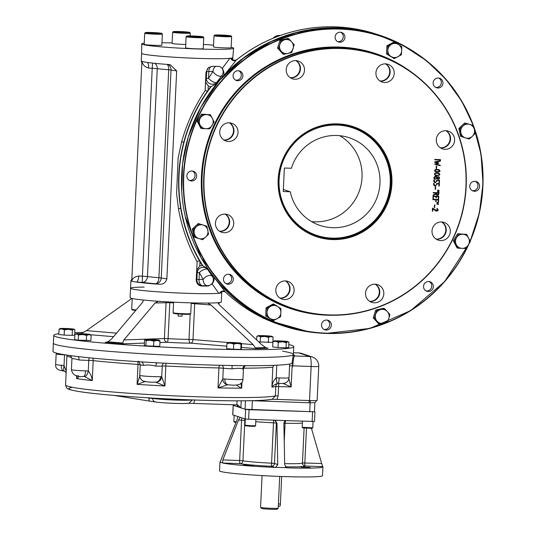 <?xml version="1.0" encoding="UTF-8"?>
<svg xmlns="http://www.w3.org/2000/svg" width="536" height="536" viewBox="0 0 536 536"><rect width="100%" height="100%" fill="white"/><g stroke="black" fill="none" stroke-linecap="round" stroke-linejoin="round"><path stroke-width="0.8" d="M440.203 165.262L440.177 165.684L434.515 164.11M438.562 162.897L438.542 163.4L435.607 163.969L440.257 165.282L440.237 165.704L434.575 164.13L437.838 163.145L434.656 162.274L434.676 161.912L440.471 160.733L440.451 161.155L435.768 162.147L438.615 162.917L438.595 163.42L435.661 163.989M440.411 160.713L440.398 161.135L435.775 162.14M437.778 163.132L434.602 162.254M437.095 171.741C440.056 171.205 440.09 170.562 437.188 169.805C434.2 170.354 434.173 171.004 437.095 171.741M435.453 178.937C439.922 176.786 431.4 176.31 435.453 178.937M438.227 178.796C441.684 177.068 434.93 176.86 438.227 178.796M435.982 176.813L434.649 176.967L434.247 177.764L434.984 178.857M438.649 177.168L437.463 177.349L437.195 177.898L437.852 178.729M437.021 178.548L434.689 179.205M436.143 176.438L437.075 177.235M438.77 176.806L439.614 177.992L439.111 178.897L437.778 179.098M439.064 180.686L437.101 180.599L435.426 182.642L434.81 182.542M439.487 180.277L439.373 182.702L438.971 182.689M434.187 180.036L434.147 180.954L434.998 182.153M437.276 194.983L438.535 193.141L436.15 193.054L437.276 194.983M219.519 231.23A9.326 9.132 108.2 0 0 225.14 214.119M279.906 298.07A9.326 9.132 108.2 0 0 285.534 280.958M369.619 301.326A9.326 9.132 108.2 0 0 375.24 284.214M436.096 239.103A9.326 9.132 108.2 0 0 441.718 221.991M440.398 147.842A9.326 9.132 108.2 0 0 446.026 130.73M380.011 81.003A9.326 9.132 108.2 0 0 385.632 63.891M290.298 77.747A9.326 9.132 108.2 0 0 295.919 60.635M223.82 139.97A9.326 9.132 108.2 0 0 229.442 122.858M428.217 291.51A5.005 4.904 108.2 0 0 430.013 281.762A5.005 4.904 108.2 0 0 423.788 284.991A5.005 4.904 108.2 0 0 428.217 291.51M474.447 191.258A5.005 4.904 108.2 0 0 476.243 181.51A5.005 4.904 108.2 0 0 469.851 185.402A5.005 4.904 108.2 0 0 474.447 191.258M437.812 87.998A5.005 4.904 108.2 0 0 439.607 78.249A5.005 4.904 108.2 0 0 434.743 79.348A5.005 4.904 108.2 0 0 437.812 87.998M339.77 42.217A5.005 4.904 108.2 0 0 341.566 32.468A5.005 4.904 108.2 0 0 335.101 37.044A5.005 4.904 108.2 0 0 339.77 42.217M237.756 80.728A5.005 4.904 108.2 0 0 239.552 70.98A5.005 4.904 108.2 0 0 234.353 79.14A5.005 4.904 108.2 0 0 237.756 80.728M191.52 180.98A5.005 4.904 108.2 0 0 193.322 171.232A5.005 4.904 108.2 0 0 187.098 174.461A5.005 4.904 108.2 0 0 191.52 180.98M228.155 284.248A5.005 4.904 108.2 0 0 229.951 274.499A5.005 4.904 108.2 0 0 223.733 277.722A5.005 4.904 108.2 0 0 228.155 284.248M326.196 330.029A5.005 4.904 108.2 0 0 327.999 320.28A5.005 4.904 108.2 0 0 321.774 323.503A5.005 4.904 108.2 0 0 326.196 330.029M238.024 132.486A9.326 9.132 -71.8 0 1 225.971 141.015A9.326 9.132 -71.8 0 1 220.202 129.303A9.326 9.132 -71.8 0 1 238.024 132.486M304.502 70.263A9.326 9.132 -71.8 0 1 292.448 78.792A9.326 9.132 -71.8 0 1 286.68 67.08A9.326 9.132 -71.8 0 1 304.502 70.263M394.215 73.519A9.326 9.132 -71.8 0 1 382.155 82.048A9.326 9.132 -71.8 0 1 376.393 70.337A9.326 9.132 -71.8 0 1 394.215 73.519M454.602 140.358A9.326 9.132 -71.8 0 1 442.548 148.881A9.326 9.132 -71.8 0 1 436.78 137.169A9.326 9.132 -71.8 0 1 454.602 140.358M450.3 231.612A9.326 9.132 -71.8 0 1 438.247 240.141A9.326 9.132 -71.8 0 1 432.478 228.43A9.326 9.132 -71.8 0 1 450.3 231.612M383.823 293.842A9.326 9.132 -71.8 0 1 371.77 302.371A9.326 9.132 -71.8 0 1 366.001 290.659A9.326 9.132 -71.8 0 1 383.823 293.842M294.11 290.586A9.326 9.132 -71.8 0 1 282.057 299.108A9.326 9.132 -71.8 0 1 276.288 287.397A9.326 9.132 -71.8 0 1 294.11 290.586M233.723 223.746A9.326 9.132 -71.8 0 1 221.663 232.276A9.326 9.132 -71.8 0 1 215.901 220.564A9.326 9.132 -71.8 0 1 233.723 223.746M432.86 208.692L432.746 211.204L432.338 211.184L432.478 208.156L437.269 210.809L436.927 208.303C438.756 210.025 438.488 210.963 436.116 211.13L432.807 208.672L432.686 211.184L432.277 211.171M434.823 204.913L434.696 207.553L434.307 207.539L434.435 204.899L434.823 204.913M436.967 202.461L438.475 202.742L438.455 203.104L436.954 202.822L436.967 202.461M436.907 203.774L438.415 204.055L438.394 204.424L436.894 204.142L436.907 203.774M438.642 199.493L438.528 201.931L438.12 201.918L438.22 199.888L436.25 199.814L436.157 201.724L435.755 201.71L435.842 199.801L432.88 199.694L432.9 199.285L438.642 199.493M433.45 196.471L433.356 198.521L432.967 198.501L433.081 196.042L438.783 196.25L438.662 198.709L438.26 198.695L438.354 196.645L436.418 196.578L436.358 197.844L435.956 197.831L436.016 196.565L433.396 196.451L433.296 198.501L432.907 198.488M438.957 192.739C438.723 195.56 437.644 196.029 435.721 194.153L433.115 195.412L433.135 194.943L435.708 193.684L435.741 193.034L433.229 192.947L433.249 192.531L438.957 192.739M437.55 190.072L439.058 190.354L439.044 190.715L437.537 190.434L437.55 190.072M437.497 191.386L438.997 191.667L438.977 192.035L437.477 191.754L437.497 191.386M435.681 186.689L435.554 189.322L435.165 189.309L435.292 186.675L435.681 186.689M438.91 183.989L436.94 183.902L435.326 185.959C433.899 185.711 433.349 184.826 433.684 183.325L434.086 183.339L434.408 185.201L435.346 185.55L436.083 185.349L436.612 183.493L439.393 183.593L439.279 186.025L438.87 186.005L438.971 183.995L437.001 183.922L435.326 185.959L434.683 185.851M439.125 180.686L437.155 180.619L435.48 182.655C434.053 182.407 433.503 181.53 433.838 180.022L434.247 180.036C434.937 182.783 435.781 182.83 436.766 180.19L439.547 180.29L439.433 182.722L439.031 182.702L439.125 180.686M437.101 177.282C440.304 174.749 440.016 181.315 437.041 178.522L435.185 179.292C431.936 178.522 435.654 174.394 437.101 177.282M436.914 175.647L435.279 175.379C433.537 173.436 434.703 172.693 438.77 173.141C440.666 174.495 440.043 175.332 436.914 175.647L435.245 175.373M437.075 172.156L435.44 171.889C433.704 169.939 434.87 169.195 438.937 169.651C440.827 171.004 440.21 171.842 437.075 172.156L435.413 171.882M436.659 165.999L436.532 168.639L436.143 168.626L436.271 165.986L436.659 165.999M440.505 159.621L440.492 160.03L434.79 159.822L434.81 159.413L440.505 159.621M337.747 123.863A58.009 56.823 -71.8 0 1 382.912 212.437A58.009 56.823 -71.8 0 1 284.402 208.859A58.009 56.823 -71.8 0 1 337.747 123.863M337.606 124.412A57.419 56.247 -71.8 0 1 352.835 127.133A57.419 56.247 -71.8 0 1 390.295 191.58A57.419 56.247 -71.8 0 1 332.206 238.949A57.419 56.247 -71.8 0 1 316.977 236.229A57.419 56.247 -71.8 0 1 279.517 171.788A57.419 56.247 -71.8 0 1 337.606 124.412M327.154 320.086A5.005 4.904 -71.8 0 1 324.079 329.446M229.113 274.305A5.005 4.904 -71.8 0 1 226.038 283.665M192.478 171.038A5.005 4.904 -71.8 0 1 189.402 180.404M238.714 70.786A5.005 4.904 -71.8 0 1 235.632 80.152M340.729 32.274A5.005 4.904 -71.8 0 1 337.653 41.634M438.77 78.055A5.005 4.904 -71.8 0 1 435.694 87.422M475.405 181.315A5.005 4.904 -71.8 0 1 472.33 190.682M429.175 281.567A5.005 4.904 -71.8 0 1 426.093 290.934M436.599 165.979L436.478 168.619L436.09 168.606M438.91 169.637C440.766 170.997 440.136 171.828 437.021 172.136M438.709 170.046L435.681 169.899L434.609 170.662L435.5 171.48M436.927 175.232C439.212 175.259 439.761 174.696 438.575 173.543C435.634 172.94 434.562 173.423 435.359 174.977L436.927 175.232M438.548 173.537L438.515 173.53C435.574 172.927 434.502 173.403 435.306 174.964L435.333 174.97M438.743 173.135C440.599 174.488 439.969 175.319 436.853 175.627M435.272 185.945L434.669 185.851M434.033 183.332L433.986 184.257L434.877 185.469M439.332 183.573L439.219 186.005L438.817 185.992M435.627 186.669L435.5 189.309L435.111 189.288M439.044 190.715L437.483 190.414M435.956 196.558L433.396 196.451M438.294 196.645L436.364 196.558L436.304 197.831L435.895 197.811M438.723 196.23L438.609 198.695L438.2 198.675M435.842 199.801L432.82 199.673M438.582 199.472L438.468 201.918L438.066 201.898M438.16 199.881L436.197 199.794L436.103 201.704L435.694 201.69M434.763 204.899L434.642 207.532L434.254 207.519M436.873 208.283C438.703 210.005 438.428 210.95 436.056 211.11M432.847 208.189L436.498 210.842M219.72 231.364A9.326 9.132 108.2 0 0 225.381 214.139M280.114 298.197A9.326 9.132 108.2 0 0 285.775 280.971M369.82 301.46A9.326 9.132 108.2 0 0 375.488 284.227M436.304 239.23A9.326 9.132 108.2 0 0 441.966 222.005M440.605 147.976A9.326 9.132 108.2 0 0 446.267 130.744M380.212 81.137A9.326 9.132 108.2 0 0 385.873 63.911M290.505 77.881A9.326 9.132 108.2 0 0 296.167 60.648M224.028 140.104A9.326 9.132 108.2 0 0 229.689 122.878M440.451 159.601L440.431 160.009L434.736 159.802M255.786 421.678A30.921 1.695 -177.3 0 0 273.481 422.817L276.368 423.085L274.466 463.452A2.941 2.888 -71.8 0 1 271.437 466.28L271.578 463.184L274.466 463.452L277.742 464.524L275.712 467.318L274.854 467.405A51.53 2.821 -177.3 0 1 222.554 463.01L222.849 459.915L238.513 420.05L240.215 417.336L232.731 414.857L233.187 405.317L233.703 405.25M314.451 411.782L249.066 409.705L245.615 409.417L233.187 405.317M314.451 421.477L286.72 420.633C284.931 420.787 283.986 421.752 283.892 423.534L284.67 464.779L286.747 467.72L287.557 467.868A51.53 2.821 -177.3 0 0 322.913 466.856L322.498 475.667A51.53 2.821 -177.3 0 1 270.894 476.055A51.53 2.821 -177.3 0 1 219.552 470.809L219.968 461.998A51.53 2.821 -177.3 0 1 220.497 461.623M286.72 420.633L248.61 419.252L245.166 418.958L240.182 417.33M310.351 467.466L300.736 467.064L310.351 467.466M253.193 465.389L243.572 464.987L253.193 465.389M237.736 416.519L237.16 419.608L220.082 462.2A51.53 2.821 -177.3 0 1 219.968 461.998M222.299 462.829L220.102 462.2M274.017 420.17L274.807 420.318L276.965 423.279L277.742 464.524M286.794 467.734L275.712 467.318M306.471 428.311L304.843 462.896A2.941 0.57 -87.9 0 0 305.265 466.019A2.941 2.941 0.1 0 1 302.458 462.95L321.654 463.506L322.799 466.655A51.53 2.821 -177.3 0 1 322.913 466.856M321.654 463.506L311.476 428.425M278.318 506.158L279.846 506.219A2.358 0.456 -87.9 0 0 280.382 504.008L281.681 476.504M279.692 476.43L278.218 508.162A8.831 0.482 -177.3 0 1 278.204 508.188A8.831 0.482 -177.3 0 1 269.374 508.228A8.831 0.482 -177.3 0 1 260.583 507.358A8.831 0.482 -177.3 0 1 260.57 507.331L262.07 475.6M278.204 508.188L277.132 509.167A7.806 0.429 -177.3 0 1 269.327 509.2A7.806 0.429 -177.3 0 1 261.561 508.43L260.583 507.358M255.886 419.514L255.592 425.705L251.317 425.772L245.019 425.202L245.3 418.991M255.592 425.705L254.975 426.261L251.176 426.321L245.575 425.818L245.019 425.202M313.051 421.584L312.749 427.782L302.177 427.279L302.458 421.209M312.749 427.782L312.133 428.338L302.74 427.896L302.177 427.279M236.269 421.886L233.87 421.531L234.165 415.346M236.054 422.415L234.52 422.201L233.877 421.544M90.088 334.464L91.16 335.208L88.916 334.658L86.604 335.369L82.571 334.531A7.069 0.389 -177.3 0 1 76.715 334.035L74.899 334.384L76.032 333.801A7.069 0.389 -177.3 0 1 77.204 333.673A7.069 0.389 2.7 0 1 83.549 333.801A7.069 0.389 -177.3 0 1 89.405 334.297A7.069 0.389 -177.3 0 1 90.088 334.464A7.069 0.389 -177.3 0 1 88.916 334.658A7.069 0.389 -177.3 0 1 82.571 334.531L78.477 334.953L76.715 334.035A7.069 0.389 -177.3 0 1 76.032 333.801M74.899 334.384L74.651 339.63L78.229 340.199L78.477 334.953M91.16 335.208L90.912 340.454L78.229 340.199M86.604 335.369L86.356 340.608M159.38 340.3L159.996 341.124L156.954 340.494L153.845 341.124L150.026 340.239A7.069 0.389 -177.3 0 1 145.39 339.73A7.069 0.389 2.7 0 1 145.296 339.616A7.069 0.389 2.7 0 1 147.688 339.476A7.069 0.389 -177.3 0 1 154.616 339.724A7.069 0.389 -177.3 0 1 159.246 340.233A7.069 0.389 -177.3 0 1 159.346 340.28A7.069 0.389 -177.3 0 1 156.954 340.494A7.069 0.389 -177.3 0 1 150.026 340.239L146.14 340.621L145.39 339.73L144.579 340.105L144.331 345.352L145.893 345.861L146.14 340.621M159.996 341.124L159.748 346.363L145.893 345.861M153.845 341.124L153.604 346.37M241.327 343.254L241.589 343.737L241.026 344.159L237.394 343.455A7.069 0.389 -177.3 0 1 230.353 343.1A7.069 0.389 2.7 0 1 227.257 342.605L227.271 342.598A7.069 0.389 -177.3 0 1 227.271 342.591A7.069 0.389 -177.3 0 1 231.197 342.471A7.069 0.389 -177.3 0 1 238.239 342.826A7.069 0.389 -177.3 0 1 241.327 343.254A7.069 0.389 -177.3 0 1 241.341 343.321A7.069 0.389 -177.3 0 1 237.394 343.455L233.703 344.012L230.353 343.1L226.942 343.442L227.505 343.027M233.703 344.012L233.455 349.258L226.695 348.688L226.942 343.442M241.589 343.737L241.341 348.983L240.778 349.405L233.455 349.258M241.026 344.159L240.778 349.405M286.291 341.352A7.069 0.389 -177.3 0 1 288 341.653A7.069 0.389 -177.3 0 1 287.644 341.794L286.291 342.578L282.318 341.8L278.291 342.283L275.645 341.358A7.069 0.389 -177.3 0 1 273.943 340.99A7.069 0.389 -177.3 0 1 274.291 340.916A7.069 0.389 -177.3 0 1 279.618 340.909A7.069 0.389 -177.3 0 1 286.291 341.352M286.291 342.578L286.043 347.817L288.69 347.522L288.938 342.276L287.644 341.794A7.069 0.389 -177.3 0 1 282.318 341.8A7.069 0.389 2.7 0 1 275.645 341.358L272.938 341.693L273.909 341.017M278.291 342.283L278.043 347.529L272.69 346.939L272.938 341.693M286.043 347.817L278.043 347.529M265.488 335.744A7.069 0.389 -177.3 0 1 271.343 336.233A7.069 0.389 -177.3 0 1 272.027 336.4A7.069 0.389 -177.3 0 1 270.848 336.601L268.543 337.305L264.509 336.467A7.069 0.389 -177.3 0 1 258.654 335.978A7.069 0.389 -177.3 0 1 257.97 335.737A7.069 0.389 -177.3 0 1 259.143 335.616A7.069 0.389 -177.3 0 1 265.488 335.744M272.027 336.4L273.099 337.151L270.848 336.601A7.069 0.389 2.7 0 1 264.509 336.467L260.409 336.896L258.654 335.978L256.838 336.32L257.97 335.737M273.099 337.151L272.851 342.397L258.761 341.914M268.543 337.305L268.295 342.551M260.409 336.896L260.168 342.135M256.838 336.32L256.664 339.938M72.407 330.136L72.159 335.382L74.812 335.08L74.779 329.633L73.76 329.359L72.407 330.136L68.441 329.359L64.407 329.848L61.761 328.923A7.069 0.389 -177.3 0 1 60.066 328.548A7.069 0.389 -177.3 0 1 60.414 328.481A7.069 0.389 -177.3 0 1 65.74 328.474A7.069 0.389 2.7 0 1 72.414 328.916A7.069 0.389 -177.3 0 1 74.115 329.211A7.069 0.389 -177.3 0 1 73.76 329.359A7.069 0.389 -177.3 0 1 68.441 329.359A7.069 0.389 -177.3 0 1 61.761 328.923L59.061 329.258L60.032 328.575M64.407 329.848L64.159 335.087L58.813 334.498L59.061 329.258M72.159 335.382L64.159 335.087M156.713 402.161L149.263 401.062L148.76 398.141L152.519 398.416C152.84 400.781 154.241 402.027 156.713 402.161A17.668 0.965 2.7 0 0 174.24 403.353A17.668 0.965 2.7 0 0 187.935 403.293M156.479 402.141L156.271 402.121C164.813 403.179 185.717 404.037 189.007 403.193L192.002 400.265M279.102 383.481A3.531 0.683 -87.9 0 0 278.586 386.49L278.144 395.89L276.978 399.38L309.527 400.56A9.42 0.516 2.7 0 0 310.659 400.6A9.42 0.516 2.7 0 0 311.222 400.613A9.42 0.516 2.7 0 0 316.662 400.553L314.88 402.697L314.444 411.815L245.053 409.229L237.964 406.904L237.046 404.881M241.22 400.834L240.892 407.863L237.951 405.055L236.986 404.874L188.779 403.273M194.876 399.816L193.731 403.307M237.991 406.275L237.964 406.904L233.803 405.531L233.73 404.76M149.263 401.062L113.927 395.394M141.176 361.867A3.531 2.546 -84 0 1 143.32 365.364C147.025 364.735 151.206 364.983 155.862 366.095A3.531 1.414 91.3 0 1 157.296 362.805M289.574 365.793L292.535 365.82L292.04 367.957L292.757 365.827C293.259 359.998 293.802 356.701 294.398 355.944A1.179 1.173 39 0 1 293.279 354.711A120.138 6.579 2.7 0 1 170.662 355.247A120.138 6.579 2.7 0 1 53.379 343.134L52.99 351.355A120.138 6.579 2.7 0 0 68.554 355.348A120.138 6.579 2.7 0 0 68.889 355.395A120.138 6.579 2.7 0 0 77.512 356.514A120.138 6.579 2.7 0 0 77.854 356.554A120.138 6.579 2.7 0 0 140.928 361.854A120.138 6.579 2.7 0 0 141.263 361.874A120.138 6.579 2.7 0 0 157.095 362.798A120.138 6.579 2.7 0 0 157.43 362.812A120.138 6.579 2.7 0 0 232.095 365.525A120.138 6.579 2.7 0 0 232.43 365.532A120.138 6.579 2.7 0 0 245.79 365.673A120.138 6.579 2.7 0 0 246.131 365.673A120.138 6.579 2.7 0 0 291.966 363.475L293.279 354.711A120.138 6.579 2.7 0 0 293.386 354.45A120.138 6.579 2.7 0 0 282.586 351.194M68.889 355.395C70.792 355.783 71.797 357.003 71.911 359.053L71.911 359.046C72.092 358.336 74.45 358.638 78.98 359.964A3.531 1.286 93.9 0 0 77.928 356.554M56.193 353.036L57.077 354.169A3.531 3.236 99.8 0 0 57.01 353.251M232.095 365.519L232.014 368.862C237.1 368.098 240.657 368.138 242.681 368.976A3.531 3.283 84.7 0 1 245.642 365.679L245.642 365.679A3.531 3.283 84.7 0 1 245.743 365.673M292.535 365.82L292.663 363.455L291.966 363.475M236.57 384.875C237.106 385.726 238.808 386.825 241.689 388.165L241.964 382.382M240.885 383.099L241.689 388.165A106.001 5.802 2.7 0 1 217.991 387.91L218.936 367.937A3.531 1.548 91.2 0 1 219.639 365.277M228.229 384.781L227.686 384.774A5.889 4.71 83.1 0 1 222.802 378.872L224.859 378.986A5.889 3.631 95.2 0 0 227.974 384.774L227.974 384.774C234.621 385.464 242.58 386.054 242.962 379.361L243.465 368.788C244.617 366.142 245.448 365.096 245.957 365.646M222.266 365.338A3.531 2.827 -83.1 0 1 223.304 368.205L222.802 378.872L217.991 387.91L227.686 384.774M139.856 375.381L139.816 375.448A11.189 0.61 2.7 0 0 148.693 376.393A11.189 0.61 2.7 0 0 160.633 376.654L161.731 376.654A5.889 5.682 113 0 1 155.634 382.161L164.941 385.98L165.925 363.254M163.882 363.153A3.531 3.417 -99.4 0 0 162.234 365.988L161.731 376.654L164.941 385.98A106.001 5.802 2.7 0 1 137.089 384.366L138.027 364.393A3.531 1.152 93.8 0 0 137.705 361.653M160.633 376.654A5.889 5.119 87.2 0 1 155.809 382.135A5.889 5.119 87.2 0 1 155.802 382.135L155.447 382.135M155.634 382.161L155.239 382.128M139.816 375.448A5.889 5.836 117.3 0 0 142.951 380.915A5.889 5.836 117.3 0 0 142.958 380.915C145.98 381.913 150.261 382.322 155.809 382.135M138.054 361.432C138.603 360.922 139.333 362.041 140.238 364.795L139.735 375.388C139.293 378.517 143.099 381.297 142.308 380.54A5.889 5.802 -55.2 0 0 142.308 380.54A5.889 5.802 -55.2 0 0 144.11 381.371M139.775 376.359L137.089 384.366L145.189 381.552M85.552 370.885A5.889 1.575 91.8 0 1 83.804 376.386C76.608 377.304 72.481 375.053 71.415 369.632A11.189 0.61 2.7 0 0 85.552 370.885L88.259 371.053A5.889 3.015 100.4 0 1 84.313 376.44L92.266 380.6L93.204 360.627A3.531 2.647 96.3 0 0 92.534 358.122M89.492 357.82A3.531 1.796 -89.2 0 0 88.762 360.38L88.259 371.053C90.524 373.719 91.857 376.902 92.266 380.6A106.001 5.802 2.7 0 1 76.568 378.557L76.695 375.843M84.145 376.413L83.804 376.386A5.889 1.575 91.8 0 1 83.717 376.379L84.313 376.44M77.05 375.381L76.568 378.557C78.531 377.505 79.154 376.54 78.43 375.676M61.305 365.25A5.889 2.894 94.5 0 0 63.757 370.979C57.915 370.47 55.215 368.292 55.657 364.453A11.189 0.61 2.7 0 0 61.305 365.25L64.032 365.539A5.889 1.394 102 0 0 64.28 371.053A5.889 1.394 102 0 0 64.387 371.059M64.541 354.738A3.531 0.871 -86.5 0 1 64.534 354.865L64.032 365.539L66.209 371.113M283.068 383.468L291.142 386.945L275.799 386.516A3.531 3.464 76.9 0 1 277.923 383.448M288.864 378.811L291.142 386.945L292.04 367.957M277.313 383.495L277.574 383.461A5.889 0.884 84.8 0 1 276.181 377.873L279.129 377.92A5.889 0.697 92.3 0 1 278.204 383.448A5.889 0.697 92.3 0 1 278.171 383.441L277.574 383.461A5.889 0.884 84.8 0 0 277.594 383.461C274.66 384.439 272.757 385.659 271.893 387.126A106.001 5.802 2.7 0 0 275.799 386.516L275.357 395.91L272.174 399.266C263.993 400.874 242.058 401.236 206.373 400.365C160.09 399.173 103.307 395.313 80.628 391.803C68.166 389.813 68.032 388.788 67.777 388.707C66.993 388.808 66.256 387.541 65.559 384.915A106.001 5.802 2.7 0 0 161.081 395.206A106.001 5.802 2.7 0 0 275.357 395.91L278.144 395.89M276.784 365.204L276.181 377.873C273.581 380.372 272.154 383.454 271.893 387.126L272.831 367.153L273.95 365.324M314.766 402.643L310.116 402.804A2.358 0.456 91.9 0 1 310.646 400.593M316.662 400.553L316.662 400.553A9.42 0.516 2.7 0 0 317.138 400.412L318.746 366.343A9.42 9.42 0 0 0 312.274 356.949A9.42 9.233 108.2 0 0 309.775 356.5L298.974 352.956L293.467 352.755L298.874 352.936A9.42 1.822 92.1 0 1 298.974 352.956A9.42 9.233 -71.8 0 1 301.473 353.398A9.42 9.42 0 0 0 298.874 352.936A9.42 1.822 92.1 0 0 298.773 352.949M276.978 399.38L271.906 399.347M178.099 316.052A26.498 1.454 2.7 0 0 182.005 316.193A9.125 0.503 2.7 0 0 178.099 316.052L178.2 313.975M182.005 316.193L182.099 314.203M144.191 287.095A45.64 2.499 2.7 0 0 130.549 288.234L130.107 297.627A45.64 2.499 2.7 0 0 143.172 299.999L142.911 301.942L111.676 338.906L107.95 341.787L105.713 342.303M267.786 348.199L265.494 347.509L261.34 344.34L219.197 304.716L217.837 302.713A45.64 2.499 2.7 0 0 221.288 301.929L221.73 292.535A45.64 2.499 -177.3 0 1 220.805 292.984L218.782 293.272L212.135 283.98C214.025 281.092 214.641 278.874 213.998 277.333A5.889 5.769 -71.8 0 0 213.502 276.589A153.115 149.986 -71.8 0 1 207.626 268.543L202.226 265.4A156.063 152.874 -71.8 0 1 199.962 261.662L199.432 260.744A156.063 152.874 108.2 0 1 180.672 208.189C177.081 186.012 178.113 164.029 183.781 142.248A156.063 152.874 108.2 0 1 207.425 91.227L208.035 90.35A156.063 152.874 -71.8 0 1 210.648 86.792L208.243 85.948L205.59 82.001L205.188 90.463L207.425 91.227M169.791 301.982A1.769 0.382 -86.6 0 1 169.791 302.679L155.112 302.967L158.294 301.272A45.64 2.499 2.7 0 0 207.646 303.061L207.734 303.068M217.837 302.713A45.64 2.499 2.7 0 1 207.646 303.061L210.976 304.997L191.218 303.45M158.127 301.265L158.294 301.272A45.64 2.499 2.7 0 1 143.172 299.999M80.795 333.694L86.497 330.632L116.526 333.151M241.569 343.656L253.119 344.628L255.927 348.635A107.1 5.863 -177.3 0 0 268.087 348.212L267.484 348.166M159.929 342.558L167.152 342.303A3.531 0.764 93.4 0 0 168.096 338.631L164.391 338.538A3.531 2.928 -92 0 0 167.152 342.303A30.036 1.642 -177.3 0 0 190.856 343.167A3.531 1.963 94.8 0 0 192.994 339.576L189.007 339.389A3.531 2.017 -89.5 0 0 190.856 343.167L226.815 346.189M144.439 343.087L123.3 343.817L122.69 343.027L123.87 339.931L164.391 338.538L166.086 302.592A1.769 1.467 -92 0 1 166.294 301.781M132.03 298.364L86.497 330.632M253.119 344.628L210.976 304.997M155.112 302.967L123.87 339.931M58.846 333.707A120.138 6.579 2.7 0 0 53.747 335.348A120.138 6.579 2.7 0 0 173.443 347.583A120.138 6.579 2.7 0 0 293.755 346.671A120.138 6.579 2.7 0 0 288.83 344.554M83.69 332.427A120.138 6.579 2.7 0 0 74.926 332.628M53.747 335.348L53.379 343.134A120.138 6.579 2.7 0 0 173.074 355.361A120.138 6.579 2.7 0 0 293.386 354.45L293.534 354.933M218.782 293.272A45.64 2.499 -177.3 0 1 167.882 292.455A45.64 2.499 -177.3 0 1 130.549 288.234A45.64 2.499 2.7 0 0 169.222 292.535A45.64 2.499 2.7 0 0 219.666 293.179A3.531 3.162 -37.5 0 1 225.1 291.731L225.422 292.046A3.531 0.643 -46.6 0 0 225.435 292.06A3.531 0.643 -46.6 0 0 225.482 292.087L225.422 292.046A3.531 3.303 -50.7 0 0 219.981 293.179M220.008 293.125A45.64 2.499 2.7 0 0 221.73 292.535L221.77 291.644M173.383 31.778A8.248 0.449 -177.3 0 1 173.242 31.658A8.248 0.449 -177.3 0 1 181.49 31.624A8.248 0.449 -177.3 0 1 189.69 32.435A8.248 0.449 -177.3 0 1 182.468 32.569A8.248 0.449 -177.3 0 1 173.383 31.778M189.69 32.435L190.253 33.051A8.831 0.482 -177.3 0 1 190.26 33.078A8.831 0.482 -177.3 0 1 182.274 33.178A8.831 0.482 -177.3 0 1 172.78 32.348A8.831 0.482 -177.3 0 1 172.612 32.24A8.831 0.482 -177.3 0 1 172.632 32.22L172.09 43.403A8.831 0.482 -177.3 0 0 172.25 43.503A8.831 0.482 -177.3 0 0 185.744 44.454M186.923 32.435L176.009 31.711L186.923 32.435M185.804 32.435L185.825 32.066M180.337 32.287L180.364 31.711M132.211 298.485L131.702 309.265A8.831 0.482 2.7 0 0 131.715 309.292L132.271 309.902A8.248 0.449 2.7 0 0 135.735 310.411M131.715 309.292A8.831 0.482 2.7 0 0 136.171 309.895M145.491 32.736A8.248 0.449 -177.3 0 1 145.35 32.622A8.248 0.449 -177.3 0 1 153.591 32.582A8.248 0.449 -177.3 0 1 161.798 33.393A8.248 0.449 -177.3 0 1 154.576 33.527A8.248 0.449 -177.3 0 1 145.491 32.736M161.798 33.393L162.354 34.009A8.831 0.482 -177.3 0 1 162.368 34.036A8.831 0.482 -177.3 0 1 154.381 34.143A8.831 0.482 -177.3 0 1 144.881 33.306A8.831 0.482 -177.3 0 1 144.72 33.205A8.831 0.482 -177.3 0 1 144.733 33.178L145.35 32.622M159.031 33.393L148.11 32.669L159.031 33.393M157.912 33.393L157.926 33.031M152.438 33.245L152.465 32.669M162.368 34.036L161.839 45.198A8.831 0.482 -177.3 0 1 153.852 45.299A8.831 0.482 -177.3 0 1 144.358 44.468A8.831 0.482 -177.3 0 1 144.191 44.361L144.72 33.205M186.883 36.214A8.248 0.449 -177.3 0 1 186.742 36.093A8.248 0.449 -177.3 0 1 194.983 36.059A8.248 0.449 -177.3 0 1 203.191 36.87A8.248 0.449 -177.3 0 1 195.968 37.004A8.248 0.449 -177.3 0 1 186.883 36.214M203.191 36.87L203.747 37.487A8.831 0.482 -177.3 0 1 203.76 37.513A8.831 0.482 -177.3 0 1 195.774 37.62A8.831 0.482 -177.3 0 1 186.28 36.783A8.831 0.482 -177.3 0 1 186.113 36.683A8.831 0.482 -177.3 0 1 186.126 36.656L186.742 36.093M200.424 36.87L189.503 36.147L200.424 36.87M199.305 36.87L199.318 36.508M193.831 36.723L193.865 36.147M203.76 37.513L203.238 48.676A8.831 0.482 -177.3 0 1 195.245 48.776A8.831 0.482 -177.3 0 1 185.751 47.938A8.831 0.482 -177.3 0 1 185.59 47.838L186.113 36.683M214.775 35.255A8.248 0.449 -177.3 0 1 214.635 35.135A8.248 0.449 -177.3 0 1 222.882 35.101A8.248 0.449 -177.3 0 1 231.083 35.912A8.248 0.449 -177.3 0 1 223.867 36.046A8.248 0.449 -177.3 0 1 214.775 35.255M231.083 35.912L231.646 36.528A8.831 0.482 -177.3 0 1 231.653 36.555A8.831 0.482 -177.3 0 1 223.666 36.656A8.831 0.482 -177.3 0 1 214.172 35.825A8.831 0.482 -177.3 0 1 214.011 35.718A8.831 0.482 -177.3 0 1 214.025 35.698L214.635 35.135M228.323 35.905L217.402 35.188L228.323 35.905M227.197 35.912L227.217 35.544M221.73 35.765L221.757 35.188M231.653 36.555L231.13 47.711A8.831 0.482 -177.3 0 1 223.144 47.818A8.831 0.482 -177.3 0 1 213.643 46.98A8.831 0.482 -177.3 0 1 213.482 46.88L214.011 35.718M173.59 302.177L173.095 312.736A8.831 0.482 2.7 0 0 173.108 312.769L173.664 313.379A8.248 0.449 2.7 0 0 181.871 314.197A8.248 0.449 2.7 0 0 190.113 314.156L190.729 313.6A8.831 0.482 2.7 0 0 190.742 313.573L191.245 302.86M173.108 312.769A8.831 0.482 2.7 0 0 181.898 313.64A8.831 0.482 2.7 0 0 190.729 313.6M280.871 312.736A7.069 6.921 -71.8 0 1 277.119 318.712L273.434 320.582L266.7 316.26L267.008 312.233A7.069 6.921 -71.8 0 1 277.688 306.505A7.069 6.921 -71.8 0 1 280.871 312.736L280.556 316.763L277.119 318.712A7.069 6.921 -71.8 0 1 270.184 318.464A7.069 6.921 108.2 0 1 267.008 312.233L267.082 308.12L274.204 304.307L280.938 308.629L280.871 312.736M273.434 320.582L265.695 315.932L266.077 307.791L273.199 303.972L274.204 304.307M266.7 316.26L265.695 315.932M267.082 308.12L266.077 307.791M205.717 236.986A7.069 6.921 -71.8 0 1 198.936 238.567L195.004 237.334L193.302 229.395L196.39 226.661A7.069 6.921 -71.8 0 1 207.834 230.239A7.069 6.921 -71.8 0 1 205.717 236.986L202.635 239.719L198.936 238.567A7.069 6.921 -71.8 0 1 194.273 233.401A7.069 6.921 108.2 0 1 196.39 226.661L199.231 223.847L206.863 226.232L208.558 234.172L205.717 236.986M195.004 237.334L193.999 236.999L192.297 229.066L198.226 223.512L206.863 226.232M193.302 229.395L192.297 229.066M199.231 223.847L198.226 223.512M205.911 128.727A7.069 6.921 -71.8 0 1 200.082 124.989L198.126 121.35L202.461 114.449L206.581 114.63A7.069 6.921 -71.8 0 1 212.082 125.424A7.069 6.921 -71.8 0 1 205.911 128.727L201.791 128.546L200.082 124.989A7.069 6.921 -71.8 0 1 200.41 117.94A7.069 6.921 108.2 0 1 206.581 114.63L210.46 114.738L214.125 121.933L209.797 128.834L205.911 128.727M198.126 121.35L197.121 121.022L201.456 114.114L210.46 114.738M202.461 114.449L201.456 114.114M201.791 128.546L200.786 128.211L197.121 121.022M281.346 51.382A7.069 6.921 -71.8 0 1 279.872 44.515L280.971 40.582L288.797 38.753L291.611 41.775A7.069 6.921 -71.8 0 1 287.953 53.453A7.069 6.921 -71.8 0 1 281.346 51.382L278.532 48.367L279.872 44.515A7.069 6.921 -71.8 0 1 285.005 39.704A7.069 6.921 108.2 0 1 291.611 41.775L294.184 44.716L291.745 52.501L283.919 54.324L281.346 51.382M280.971 40.582L279.966 40.247L287.792 38.425L288.797 38.753M283.919 54.324L282.914 53.995L277.527 48.032L279.966 40.247M278.532 48.367L277.527 48.032M462.97 126.014A7.069 6.921 -71.8 0 1 469.75 124.432L473.442 125.585L474.414 129.591L475.144 133.524L472.303 136.338A7.069 6.921 -71.8 0 1 460.86 132.754A7.069 6.921 -71.8 0 1 462.97 126.014L465.818 123.2L469.75 124.432A7.069 6.921 -71.8 0 1 474.414 129.591A7.069 6.921 108.2 0 1 472.303 136.338L469.214 139.072L461.59 136.687L459.888 128.747L462.97 126.014M473.442 125.585L465.818 123.2M461.59 136.687L460.585 136.352L458.883 128.419L464.812 122.871M459.888 128.747L458.883 128.419M462.776 234.266A7.069 6.921 -71.8 0 1 468.611 238.011L470.32 241.569L468.276 245.059L465.992 248.47L462.112 248.362A7.069 6.921 -71.8 0 1 456.605 237.575A7.069 6.921 -71.8 0 1 462.776 234.266L466.655 234.373L468.611 238.011A7.069 6.921 -71.8 0 1 468.276 245.059A7.069 6.921 108.2 0 1 462.112 248.362L457.992 248.181L454.32 240.986L458.655 234.085L462.776 234.266M457.992 248.181L456.987 247.846L453.315 240.657L457.65 233.75L466.655 234.373M454.32 240.986L453.315 240.657M458.655 234.085L457.65 233.75M387.823 50.263A7.069 6.921 -71.8 0 1 391.575 44.28L395.012 42.337L398.503 44.535L401.752 46.652L401.678 50.766A7.069 6.921 -71.8 0 1 390.999 56.488A7.069 6.921 -71.8 0 1 387.823 50.263L387.89 46.15L391.575 44.28A7.069 6.921 -71.8 0 1 398.503 44.535A7.069 6.921 108.2 0 1 401.678 50.766L401.363 54.793L394.248 58.612L387.508 54.29L387.823 50.263M395.012 42.337L394.007 42.002L386.885 45.821L387.89 46.15M394.248 58.612L386.503 53.962L386.885 45.821M387.508 54.29L386.503 53.962M387.347 311.61A7.069 6.921 -71.8 0 1 388.814 318.485L387.474 322.337L383.682 323.288L379.649 324.166L377.076 321.225A7.069 6.921 -71.8 0 1 380.741 309.54A7.069 6.921 -71.8 0 1 387.347 311.61L389.92 314.552L388.814 318.485A7.069 6.921 -71.8 0 1 383.682 323.288A7.069 6.921 108.2 0 1 377.076 321.225L374.262 318.203L376.701 310.418L384.533 308.589L387.347 311.61M379.649 324.166L378.644 323.831L373.257 317.875L375.696 310.089L383.528 308.26L384.533 308.589M374.262 318.203L373.257 317.875M376.701 310.418L375.696 310.089M231.15 47.269A45.989 2.519 -177.3 0 1 232.751 47.677A45.989 2.519 -177.3 0 1 233.602 48.207A45.989 2.519 -177.3 0 1 187.546 48.555A45.989 2.519 -177.3 0 1 141.718 43.878A45.989 2.519 -177.3 0 1 144.251 43.175M161.959 42.739A45.989 2.519 -177.3 0 1 172.11 42.934M233.602 48.207L232.832 57.593A45.661 2.499 -177.3 0 1 187.098 57.935A45.661 2.499 -177.3 0 1 141.605 53.292L141.718 43.878M203.439 44.414A45.989 2.519 -177.3 0 1 213.562 45.171M283.263 191.499L290.278 191.754A46.23 45.285 108.2 0 0 320.226 225.522A46.23 45.285 108.2 0 0 377.679 195.74A46.23 45.285 108.2 0 0 349.09 137.685A46.23 45.285 108.2 0 0 291.383 168.264L284.375 168.009L283.263 191.499M279.095 179.58A56.669 55.51 108.2 0 0 360.132 231.559A56.669 55.51 108.2 0 0 364.748 133.665A56.669 55.51 108.2 0 0 279.095 179.58M316.588 236.101A57.419 56.247 108.2 0 0 387.562 198.99A57.419 56.247 108.2 0 0 352.44 127.005M290.278 191.754L283.363 189.483M339.804 135.702A46.23 45.285 -71.8 0 1 359.73 189.845A46.23 45.285 -71.8 0 1 311.57 221.603M210.648 86.792L216.336 83.951A153.115 149.986 -71.8 0 1 222.943 76.36L221.549 75.904L216.618 82.524A5.889 2.211 36.2 0 1 208.517 78.336L212.973 71.469A5.889 4.409 89.2 0 1 215.82 66.364M210.675 86.618L211.271 86.457A155.587 152.412 -71.8 0 0 202.816 265.682L202.24 265.528M319.704 333.064A153.115 149.986 -71.8 0 1 283.785 326.055A153.115 149.986 -71.8 0 1 215.077 278.566L213.998 277.333M183.781 142.248L181.664 141.725C186.635 124.004 194.159 107.408 204.236 91.951L205.134 90.577L206.005 72.119L208.45 67.623L212.424 66.343A45.64 2.499 -177.3 0 0 218.681 66.357L220.035 66.571L222.306 68.313C223.914 71.342 224.316 73.787 223.505 75.65L224.698 74.504A153.115 149.986 -71.8 0 1 379.394 35.128A153.115 149.986 -71.8 0 1 412.465 50.793M223.505 75.65A5.889 5.769 -71.8 0 1 222.943 76.36M181.657 141.739L178.113 158.08L176.599 193.657L178.488 208.926C181.764 227.11 187.701 244.195 196.303 260.188L197.114 261.635L196.196 280.053L196.873 279.551L199.03 279.424L199.352 272.583A5.889 2.693 147.6 0 1 207.8 269.575L207.626 268.543M178.468 208.812L180.672 208.189M202.226 265.4L199.754 266.07L196.719 270.097L197.114 261.635L199.432 260.744M279.37 35.785L277.755 36.415A153.115 149.986 -71.8 0 1 376.359 34.13C343.75 23.745 311.228 24.368 278.78 35.999L276.556 36.843C262.077 42.458 248.724 50.136 236.51 59.878L236.363 59.998A3.531 0.395 51.3 0 1 236.43 60.005L236.014 60.34A3.531 3.008 36.1 0 1 230.735 58.25L231.88 58.035M263.993 318.384L264.449 318.598A153.115 149.986 -71.8 0 1 225.482 292.087M264.73 318.732L264.228 318.498C249.91 311.764 236.979 302.954 225.435 292.06M264.643 318.692L264.449 318.598A153.115 149.986 -71.8 0 0 280.743 325.057L264.63 318.685M220.919 292.401L220.805 292.984M215.077 278.566L225.1 291.731M207.8 269.575L212.109 276.134A5.889 5.769 -71.8 0 1 207.291 285.695A5.889 4.409 89.2 0 1 203.171 279.403L199.352 272.583L197.194 272.71A5.889 5.668 169.2 0 1 207.8 269.575M222.306 68.313L229.857 58.324L230.735 58.25M231.063 58.23A3.531 3.203 45.1 0 0 236.363 59.998L224.698 74.504M231.88 58.042L231.974 58.973M216.336 83.951L216.618 82.524A5.889 5.461 12.5 0 1 210.079 83.804A5.889 5.461 12.5 0 1 206.353 78.464L206.675 71.623L208.839 71.496A5.889 3.719 90.1 0 1 211.177 66.451M205.59 82.001L206.353 78.464L208.517 78.336L208.839 71.496A35.336 1.936 -177.3 0 0 212.973 71.469A5.889 3.035 -142.6 0 0 216.283 74.832A5.889 3.035 -142.6 0 0 221.549 75.904A5.889 5.769 -71.8 0 0 219.646 66.464M196.719 270.097L197.194 272.71L196.873 279.551A5.889 5.869 -126.6 0 0 202.461 285.721A5.889 3.719 90.1 0 1 199.03 279.424A35.336 1.936 2.7 0 0 203.171 279.403A5.889 3.471 145.5 0 1 212.109 276.134L213.502 276.589M152.559 63.107L152.217 68.266A10.305 0.563 -177.3 0 1 148.593 68.065A5.889 1.896 93.8 0 0 147.266 62.451M138.784 275.993A10.305 0.563 2.7 0 0 142.409 276.194L142.288 282.398A41.225 2.258 2.7 0 0 155.654 283.718A5.889 2.961 94.5 0 0 158.911 277.708L166.87 278.854C165.657 282.847 162.978 284.643 158.837 284.227A45.64 2.499 2.7 0 1 136.593 282.083A5.889 1.896 93.8 0 0 138.784 275.993C134.777 276.63 132.432 278.338 131.749 281.125A45.64 2.499 2.7 0 0 136.593 282.083A16.194 0.884 2.7 0 0 142.288 282.398A5.889 4.878 97.3 0 0 147.454 276.576L157.262 68.642A5.889 4.878 97.3 0 0 154.77 63.342M167.855 64.454A5.889 5.28 -80.9 0 1 171.024 70.022L168.713 69.774A35.336 1.936 -177.3 0 1 157.262 68.642L152.217 68.266L142.409 276.194L147.454 276.576A35.336 1.936 2.7 0 0 158.911 277.708L168.713 69.774A5.889 2.961 94.5 0 0 167.085 64.394M212.135 283.98L208.323 286.036A45.64 2.499 2.7 0 1 202.059 286.023C198.635 285.909 196.679 283.919 196.196 280.053M148.593 68.065C144.673 66.866 142.509 64.662 142.107 61.446A45.64 2.499 -177.3 0 1 141.31 61.037A45.64 2.499 -177.3 0 1 141.269 60.923L141.625 53.366M166.87 278.854L176.672 70.919L170.2 64.662L169.195 64.548A45.64 2.499 -177.3 0 1 146.951 62.404A45.64 2.499 -177.3 0 1 146.576 62.35A45.64 2.499 -177.3 0 1 142.107 61.446L141.846 62.886L141.31 61.037M131.28 280.301A45.64 2.499 2.7 0 0 131.233 280.321A16.194 0.884 2.7 0 1 131.26 280.321A5.889 3.873 90 0 1 131.233 280.321A45.64 2.499 2.7 0 0 130.911 280.596A45.64 2.499 2.7 0 0 131.749 281.125L141.846 62.886M402.938 45.346A152.995 149.866 108.2 0 0 338.839 28.019A152.995 149.866 108.2 0 0 182.227 167.178A152.995 149.866 108.2 0 0 308.796 331.797L310.357 332.025A152.713 149.598 -71.8 0 1 184.016 167.701A152.713 149.598 -71.8 0 1 340.347 28.797A152.713 149.598 -71.8 0 1 404.325 46.089A152.713 149.598 -71.8 0 1 473.422 125.578L461.777 101.21L446.019 79.395L426.663 60.823L402.938 45.346L377.13 34.538M473.496 125.772A152.713 149.598 -71.8 0 1 470.173 241.24L479.345 213.073L483.01 183.687L481.033 154.214L473.489 125.746M469 243.873A152.713 149.598 -71.8 0 1 325.982 333.425A152.713 149.598 -71.8 0 1 310.357 332.025C311.135 332.186 320.555 333.312 325.982 333.425L369.914 328.407L410.656 310.605L444.679 281.581L469.02 243.84M341.258 48.22A133.833 131.099 -71.8 0 1 376.748 54.565A133.833 131.099 -71.8 0 1 464.069 204.772A133.833 131.099 -71.8 0 1 328.669 315.181A133.833 131.099 -71.8 0 1 293.179 308.843A133.833 131.099 -71.8 0 1 205.858 158.636A133.833 131.099 -71.8 0 1 341.258 48.22M375.113 54.029A133.833 131.099 108.2 0 0 208.792 140.238A133.833 131.099 108.2 0 0 291.55 308.307L293.179 308.843C324.133 318.625 354.718 317.212 384.942 304.595C419.125 289.219 443.259 263.933 457.342 228.738C471.727 188.558 468.752 149.966 448.424 112.975C431.587 84.608 407.695 65.131 376.748 54.565L375.113 54.029M473.12 125.478A152.418 149.31 108.2 0 0 299.765 33.286A152.418 149.31 108.2 0 0 184.196 196.471A152.418 149.31 108.2 0 0 326.049 333.151A152.418 149.31 108.2 0 0 386.55 322.585M387.535 322.183A152.418 149.31 108.2 0 0 467.982 245.528M470.045 240.959A152.418 149.31 108.2 0 0 474.079 128.117M413.035 73.318A134.415 131.675 108.2 0 0 209.221 136.821A134.415 131.675 108.2 0 0 326.9 315.195A134.415 131.675 108.2 0 0 333.519 315.269M341.298 48.535A133.538 130.811 -71.8 0 1 445.262 252.429A133.538 130.811 -71.8 0 1 218.494 244.195A133.538 130.811 -71.8 0 1 341.298 48.535M232.792 414.891L233.24 405.35M312.126 421.557L312.575 412.01M248.61 419.252L249.066 409.705M245.166 418.958L245.615 409.417M222.849 459.915L239.666 460.525L241.569 420.164L244.858 420.412A2.941 2.72 100.3 0 0 244.45 418.723M238.513 420.05L241.569 420.164A2.941 0.57 92.1 0 1 241.904 417.892M245.233 420.479A30.921 1.695 -177.3 0 1 244.858 420.412L242.955 460.779L239.666 460.525A2.941 0.57 -87.9 0 0 240.088 463.647A2.941 2.72 100.3 0 0 242.955 460.779A30.921 1.695 -177.3 0 0 271.578 463.184L273.608 420.157M276.965 423.279L276.368 423.085A2.941 2.888 108.2 0 0 274.6 420.258M274.854 467.405L271.437 466.28A33.862 1.856 -177.3 0 1 240.088 463.647L222.554 463.01M322.799 466.655L305.265 466.019A33.862 1.856 -177.3 0 1 285.407 466.776M302.458 463.077L304.106 428.13L302.458 462.943A30.921 1.695 -177.3 0 1 284.65 463.64M302.364 423.078A30.921 1.695 -177.3 0 1 285.078 423.239L284.227 441.309M285.775 420.767A2.941 1.112 91.4 0 0 285.078 423.239L283.899 423.232M286.07 467.379L287.557 467.868M278.392 503.941L280.382 504.008M191.861 399.91A21.199 1.159 2.7 0 1 174.468 400.03A21.199 1.159 2.7 0 1 152.519 398.416L152.532 398.081M237.066 400.841L236.872 404.874M233.803 405.531L233.837 404.76M155.862 366.095A11.189 0.61 2.7 0 0 162.234 365.988L165.885 366.014A106.001 5.802 2.7 0 0 218.936 367.937L223.304 368.205A11.189 0.61 2.7 0 0 232.014 368.862M140.238 364.795A11.189 0.61 2.7 0 0 143.32 365.364M140.238 364.621L138.027 364.393A106.001 5.802 2.7 0 1 93.204 360.627L88.762 360.38A11.189 0.61 2.7 0 1 78.98 359.964M57.077 354.169A11.189 0.61 2.7 0 0 64.534 354.865L66.223 355M242.681 368.976A11.189 0.61 2.7 0 0 243.465 368.788M292.757 365.827L311.135 366.49A9.42 1.822 92.1 0 0 309.775 356.5L294.398 355.944A121.317 6.64 2.7 0 0 293.42 354.725M224.859 378.986A11.189 0.61 2.7 0 0 236.644 379.615A11.189 0.61 2.7 0 0 242.962 379.361M279.129 377.92A11.189 0.61 2.7 0 0 289.005 377.773L289.654 364.045M309.687 411.909L310.116 402.804L252.382 400.707A2.358 0.456 -87.9 0 0 252.382 400.707L252.074 400.693M309.473 400.56A2.358 0.456 -87.9 0 0 308.964 402.764M243.545 368.192A106.001 5.802 2.7 0 0 272.831 367.153M65.559 384.915L66.946 355.549A106.001 5.802 2.7 0 0 71.623 357.492M251.947 409.812L252.382 400.707M245.053 409.229L245.448 400.801M309.527 400.56L311.135 366.49A9.42 0.516 2.7 0 0 318.746 366.343M72.474 387.32A102.47 5.608 2.7 0 0 146.656 397.725A102.47 5.608 2.7 0 0 271.136 399.36M190.2 314.076L189.007 339.389A26.498 1.454 -177.3 0 1 168.096 338.631L169.791 302.679A26.498 1.454 2.7 0 0 173.557 302.894M194.642 302.94A1.769 0.985 -85.2 0 1 194.689 303.631L192.994 339.576L227.84 342.504M265.494 347.509A105.103 5.755 -177.3 0 1 255.565 347.851M90.524 334.739L113.558 336.675M241.421 347.415L255.927 348.635M106.175 342.27L105.25 342.296A107.1 5.863 -177.3 0 0 123.3 343.817M122.69 343.027A105.103 5.755 -177.3 0 1 107.95 341.787M283.859 297.694A126.322 123.742 -71.8 0 1 283.37 297.56M208.035 90.35L208.243 85.948M199.754 266.07L199.962 261.662M272.898 38.311L280.288 35.456A8.831 8.656 108.2 0 0 273.032 38.257M444.471 235.391A12.368 12.114 -71.8 0 1 445.898 232.43M236.43 60.005A153.115 149.986 -71.8 0 1 277.755 36.415M261.508 317.185A8.831 8.656 108.2 0 0 264.04 318.525L261.468 317.171M206.005 72.119L206.675 71.623A5.889 5.869 -126.6 0 1 208.759 67.415M202.059 286.023L202.461 285.721A41.225 2.258 2.7 0 0 207.291 285.695L208.323 286.036M176.672 70.919L171.024 70.022L161.215 277.95A5.889 5.28 -80.9 0 1 155.654 283.718L158.837 284.227M379.24 293.226A14.72 0.804 -177.3 0 1 379.702 293.293M373.465 33.453L347.931 28.629L321.908 28.375L296.174 32.689L271.504 41.453L243.619 58.002L219.76 80.152L201.02 106.899L188.25 137.015L182.582 163.808L181.717 191.205M185.221 216.336L201.127 257.776L228.215 292.589M271.343 321.191L308.796 331.797M314.505 421.51L314.954 411.97M288 341.653L288.663 342.075M74.115 329.211L74.779 329.633M71.911 359.053L71.415 369.632M63.757 370.979L65.178 371.475L66.116 373.049M277.574 383.461L278.204 383.448C284.918 383.475 281.44 383.796 285.4 382.945C287.584 381.927 288.783 380.198 289.005 377.773M66.946 355.549L66.933 355.113M55.657 364.453L56.186 353.211M312.274 356.949L301.473 353.398M293.386 354.45L293.755 346.671M173.242 31.658L172.632 32.22M190.26 33.078L190.126 35.919M219.016 304.542L219.11 302.579M379.334 291.899L379.783 291.912M389.25 68.648L389.652 68.662M264.905 318.813L264.04 318.525M225.234 291.879C222.621 291.142 221.12 291.423 220.725 292.723L220.892 292.026M231.947 60.072L231.82 58.625C232.148 60.173 233.709 60.595 236.503 59.885M379.394 35.128L376.359 34.13M283.785 326.055L280.743 325.057M131.514 280.335L131.166 280.402L131.635 279.45M130.911 280.596L130.549 288.234M232.805 57.66L232.704 59.811"/></g></svg>
